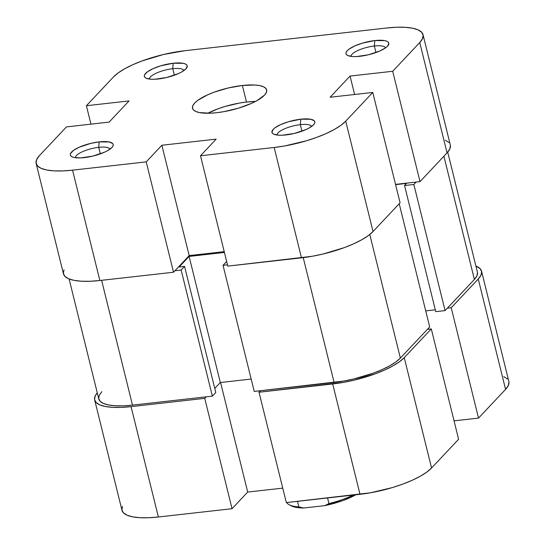 <?xml version="1.0" encoding="UTF-8"?>
<svg xmlns="http://www.w3.org/2000/svg" width="545" height="545" viewBox="0 0 545 545"><rect width="100%" height="100%" fill="white"/><g stroke="black" fill="none" stroke-linecap="round" stroke-linejoin="round"><path stroke-width="0.82" d="M172.738 68.697A17.822 5.191 -13.9 0 0 149.419 79.066A17.822 5.191 166.1 0 1 172.738 68.697L174.359 75.23L172.738 68.697A17.822 5.191 166.1 0 1 183.978 70.516A17.822 5.191 -13.9 0 0 172.738 68.697L173.187 63.24L172.738 68.697M158.384 78.971A22.066 6.424 166.1 0 1 145.849 78.051A22.066 6.424 166.1 0 1 150.379 69.978A22.066 6.424 166.1 0 1 173.187 63.24L160.741 65.829L153.131 68.622L147.457 71.797L144.568 74.863L144.323 76.211L144.909 77.363L146.298 78.269L151.231 79.243L154.589 79.263L166.661 77.506L178.44 73.589L181.58 72.022L185.947 68.84L187.248 65.999L186.662 64.848L185.28 63.942L183.14 63.309L173.187 63.24A22.066 6.424 166.1 0 1 186.662 67.955A22.066 6.424 166.1 0 1 158.384 78.971M374.361 46.012A17.822 5.191 -13.9 0 0 351.034 56.387A17.822 5.191 166.1 0 1 374.361 46.012L375.975 52.545L374.361 46.012A17.822 5.191 166.1 0 1 385.594 47.831A17.822 5.191 -13.9 0 0 374.361 46.012L374.803 40.562L374.361 46.012M360 56.285A22.066 6.424 166.1 0 1 347.465 55.372A22.066 6.424 166.1 0 1 351.995 47.299A22.066 6.424 166.1 0 1 374.803 40.562L362.357 43.144L354.754 45.944L349.072 49.111L347.24 50.692L346.184 52.184L345.946 53.526L346.525 54.677L347.914 55.59L352.847 56.557L356.212 56.578L368.284 54.82L380.056 50.91L385.731 47.735L387.563 46.155L388.864 43.321L388.278 42.169L386.895 41.257L384.756 40.623L374.803 40.562A22.066 6.424 166.1 0 1 388.278 45.269A22.066 6.424 166.1 0 1 360 56.285M300.336 124.655A17.822 5.191 -13.9 0 0 277.017 135.031A17.822 5.191 166.1 0 1 300.336 124.655L301.95 131.188L300.336 124.655A17.822 5.191 166.1 0 1 311.577 126.474A17.822 5.191 -13.9 0 0 300.336 124.655L300.786 119.198L300.336 124.655M285.982 134.928A22.066 6.424 166.1 0 1 273.447 134.016A22.066 6.424 166.1 0 1 277.977 125.936A22.066 6.424 166.1 0 1 300.786 119.198L288.339 121.787L280.729 124.58L275.055 127.755L273.222 129.335L271.921 132.169L272.507 133.321L273.89 134.233L278.829 135.201L282.187 135.221L294.259 133.464L306.031 129.547L309.178 127.98L313.545 124.798L314.601 123.306L314.84 121.957L314.261 120.813L310.739 119.266L300.786 119.198A22.066 6.424 166.1 0 1 314.261 123.913A22.066 6.424 166.1 0 1 285.982 134.928M98.72 147.341A17.822 5.191 -13.9 0 0 75.394 157.709A17.822 5.191 166.1 0 1 98.72 147.341L100.335 153.867L98.72 147.341A17.822 5.191 166.1 0 1 109.961 149.16A17.822 5.191 -13.9 0 0 98.72 147.341L99.17 141.884L98.72 147.341M84.366 157.614A22.066 6.424 166.1 0 1 71.831 156.694A22.066 6.424 166.1 0 1 76.355 148.621A22.066 6.424 166.1 0 1 99.17 141.884L90.886 143.349L79.114 147.266L73.432 150.44L70.543 153.506L70.305 154.855L70.891 156.006L72.274 156.912L74.406 157.546L80.571 157.907L92.643 156.149L104.415 152.232L107.563 150.665L111.929 147.477L112.985 145.992L113.224 144.643L112.645 143.492L109.123 141.952L99.17 141.884A22.066 6.424 166.1 0 1 112.638 146.598A22.066 6.424 166.1 0 1 84.366 157.614M246.49 102.031A38.198 11.118 -13.9 0 0 207.836 113.251L218.068 108.789L224.949 106.5L239.439 103.053L246.49 102.031L242.396 85.476L246.49 102.031L255.428 101.472A38.198 11.118 -13.9 0 0 246.49 102.031M216.774 112.699A38.198 11.118 166.1 0 1 192.508 108.264A38.198 11.118 166.1 0 1 242.396 85.476A38.198 11.118 166.1 0 1 266.662 89.911A38.198 11.118 166.1 0 1 216.774 112.699L223.825 111.67L238.322 108.223L251.483 103.386L256.92 100.668L264.482 95.157L266.307 92.582L266.723 90.252L265.715 88.263L263.317 86.682L259.624 85.585L254.774 85.006L242.396 85.476L228.069 88.011L213.967 92.234L207.686 94.789L197.862 100.28L194.688 103.012L192.862 105.594L192.44 107.924L193.455 109.913L195.853 111.487L199.545 112.583L210.213 113.203L216.774 112.699M173.528 272.234L146.217 161.879L72.546 170.163L99.858 280.518L173.528 272.234L189.183 255.598L224.227 251.654L189.183 255.598L173.528 272.234L146.217 161.879L72.546 170.163L62.709 170.919L53.982 170.864L46.707 169.999L41.168 168.351L37.564 165.987L36.052 163.003L36.679 159.508L39.424 155.638L66.47 126.903L109.116 122.107L129.049 100.934L86.396 105.73L113.442 76.995L118.197 72.901L124.785 68.731L132.939 64.657L142.361 60.836L163.507 54.5L185 50.692L386.623 28.006L185 50.692A57.293 16.677 166.1 0 0 113.442 76.995L86.396 105.73L129.049 100.934L109.116 122.107L66.47 126.903L39.424 155.638A57.293 16.677 166.1 0 0 36.147 163.514L63.458 273.869A57.293 16.677 -13.9 0 0 99.858 280.518L173.528 272.234M90.954 124.151L86.396 105.73L90.954 124.151M373.039 231.53L345.728 121.174L372.773 92.439L400.084 202.794L373.039 231.53L400.084 202.794L372.773 92.439L345.728 121.174L340.972 125.275L334.385 129.438L326.23 133.511L316.809 137.34L306.488 140.767L284.749 145.944L274.169 147.484L200.499 155.768L216.154 139.132L161.872 145.243L146.217 161.879L161.872 145.243L189.183 255.598L161.872 145.243L216.154 139.132L200.499 155.768L227.81 266.123L312.06 256.293L322.967 254.031L344.12 247.696L353.542 243.867L361.696 239.793L368.284 235.631L373.039 231.53L345.728 121.174A57.293 16.677 166.1 0 1 274.169 147.484L200.499 155.768L227.81 266.123L301.474 257.84L274.169 147.484L301.474 257.84A57.293 16.677 -13.9 0 0 373.039 231.53M423.015 34.662L450.327 145.018A57.293 16.677 -13.9 0 1 447.057 152.886L419.745 42.537L392.7 71.272L419.745 42.537A57.293 16.677 166.1 0 0 423.015 34.662A57.293 16.677 166.1 0 0 386.623 28.006L396.46 27.25L405.187 27.305L412.463 28.177L418.001 29.825L421.598 32.182L423.118 35.173L422.491 38.668L419.745 42.537L447.057 152.886L420.011 181.621L395.527 184.38L420.011 181.621L447.057 152.886L449.802 149.017L450.429 145.522M448.91 142.538L445.313 140.174M63.99 269.864L63.363 273.358L64.875 276.342L68.472 278.706L74.018 280.348L81.294 281.22L90.014 281.274L99.858 280.518L72.546 170.163A57.293 16.677 166.1 0 1 36.147 163.514M392.7 71.272L350.054 76.068L330.12 97.242L372.773 92.439L330.12 97.242L350.054 76.068L354.611 94.483L350.054 76.068L392.7 71.272L420.011 181.621L392.7 71.272M223.028 265.313L254.243 391.433L334.112 382.447L303.224 257.628L334.112 382.447A53.049 15.444 -13.9 0 0 400.371 358.085L369.782 234.486L400.371 358.085L429.692 326.932L399.206 203.728L429.692 326.932L400.371 358.085L395.97 361.88L389.873 365.736L382.318 369.51L373.591 373.053L354.012 378.918L343.909 381.016L254.243 391.433L223.028 265.313L227.483 264.809L223.028 265.313L226.447 261.682L223.028 265.313M477.509 272.623L476.93 275.859L474.388 279.442L445.067 310.596L413.853 184.483L404.554 185.525L435.762 311.645L445.067 310.596L435.762 311.645L404.554 185.525L406.543 183.406L395.588 184.639L406.543 183.406L404.554 185.525L413.853 184.483L416.135 182.057L413.853 184.483L445.067 310.596L474.388 279.442L443.903 156.245L474.388 279.442A53.049 15.444 -13.9 0 0 477.42 272.153L447.724 152.15M101.82 391.678L99.279 395.261L98.7 398.497L100.103 401.256L103.434 403.443L108.564 404.969L115.302 405.773L123.381 405.827L132.496 405.126L101.608 280.321L132.496 405.126L212.366 396.14L181.151 270.02L174.952 270.722L181.151 270.02L184.571 266.389L179.141 267.002L189.108 256.416L224.424 252.444L189.108 256.416L220.316 382.536L251.177 379.061L220.316 382.536L189.108 256.416L179.141 267.002L184.571 266.389L215.779 392.509L184.571 266.389L181.151 270.02L212.366 396.14L215.779 392.509L212.366 396.14L132.496 405.126A53.049 15.444 -13.9 0 1 98.788 398.967L69.092 278.965M425.72 310.882L435.305 309.805L425.72 310.882M214.771 388.428L220.316 382.536L214.771 388.428M259.018 392.243L286.329 502.599L360 494.308L332.688 383.959L259.018 392.243L260.442 390.731L259.018 392.243L286.329 502.599L370.58 492.769L392.318 487.598L402.639 484.164L412.061 480.343L420.215 476.269L426.803 472.099L431.558 468.005L458.604 439.27L431.293 328.914L404.247 357.649L399.492 361.744L392.911 365.913L384.75 369.987L375.328 373.816L354.182 380.151L343.268 382.413L259.018 392.243M481.542 271.131A57.293 16.677 166.1 0 1 478.265 279.006L505.576 389.362A57.293 16.677 -13.9 0 0 508.853 381.486L481.542 271.131A57.293 16.677 166.1 0 0 475.908 266.042L480.125 268.658L481.637 271.642L481.01 275.136L478.265 279.006L451.219 307.741L478.53 418.097L505.576 389.362L478.265 279.006L451.219 307.741L447.343 308.177L451.219 307.741L478.53 418.097L505.576 389.362L508.322 385.492L508.948 381.997M206.16 396.842L204.736 398.354L131.073 406.638L121.228 407.394L112.502 407.34L105.226 406.468L99.687 404.826L96.09 402.462L94.571 399.478L95.198 395.983L97.276 392.85A57.293 16.677 166.1 0 0 94.673 399.982A57.293 16.677 166.1 0 0 131.073 406.638L158.377 516.994L232.047 508.703L247.703 492.067L282.746 488.129L247.703 492.067L220.589 382.501L247.703 492.067L232.047 508.703L204.736 398.354L131.073 406.638L158.377 516.994L232.047 508.703L204.736 398.354L206.16 396.842M427.416 329.35L431.293 328.914L404.247 357.649L431.558 468.005L458.604 439.27L431.293 328.914L427.416 329.35M454.046 420.849L478.53 418.097L454.046 420.849M507.436 379.013L503.832 376.649M122.509 506.332L121.882 509.827L123.402 512.818L126.999 515.175L132.537 516.823L139.813 517.696L148.54 517.75L158.377 516.994A57.293 16.677 -13.9 0 1 121.985 510.338L94.673 399.982M431.558 468.005L404.247 357.649A57.293 16.677 166.1 0 1 332.688 383.959L360 494.308A57.293 16.677 -13.9 0 0 431.558 468.005M324.827 505.637L342.955 500.535L355.81 494.778A39.894 11.615 -13.9 0 1 324.827 505.637L303.79 508.001L324.827 505.637L328.955 503.553A41.59 12.106 -13.9 0 0 353.208 495.071A41.59 12.106 166.1 0 1 328.955 503.553L324.827 505.637M291.037 505.746L295.22 507.197L303.79 508.001L298.885 506.932L297.495 501.339L298.885 506.932A41.59 12.106 166.1 0 1 289.157 504.725A41.59 12.106 166.1 0 1 286.731 502.551A41.59 12.106 -13.9 0 0 298.885 506.932L303.79 508.001A39.894 11.615 -13.9 0 1 291.078 505.767L289.157 504.725M327.572 497.96L328.955 503.553L327.572 497.96"/></g></svg>
